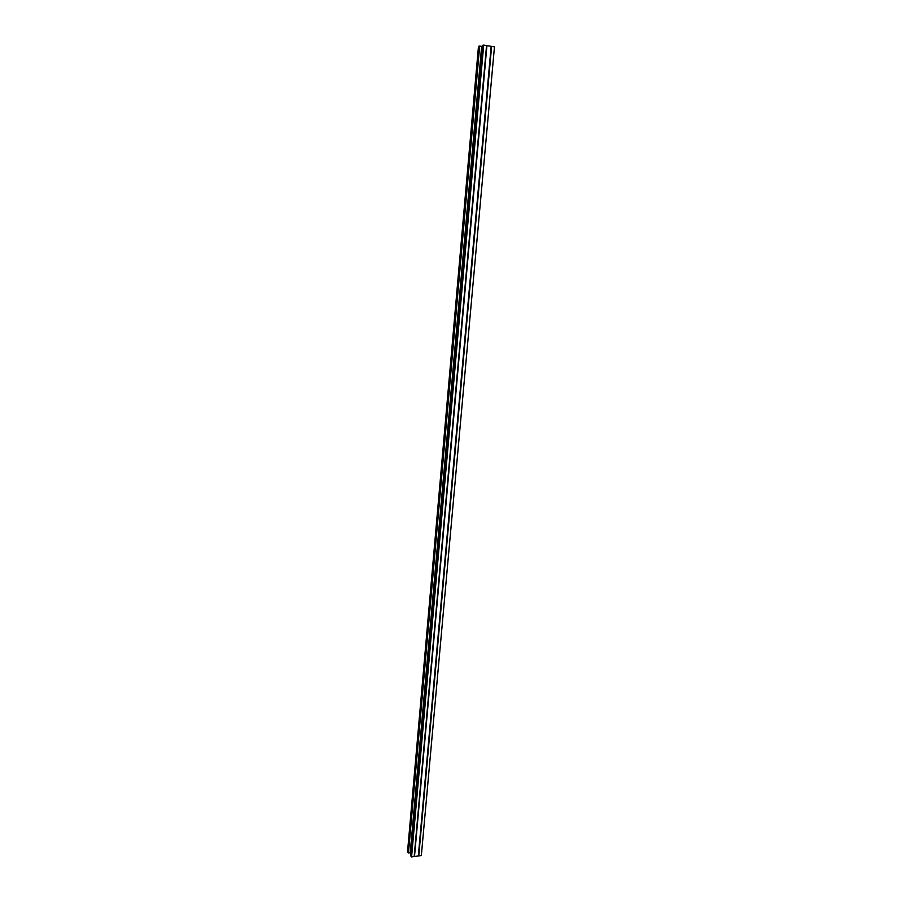 <?xml version="1.0" encoding="UTF-8"?>
<svg xmlns="http://www.w3.org/2000/svg" width="902" height="902" viewBox="0 0 902 902"><rect width="100%" height="100%" fill="white"/><g stroke="black" fill="none" stroke-linecap="round" stroke-linejoin="round"><path stroke-width="1.35" d="M479.672 46.058L481.634 46.374L410.241 852.706L408.459 852.942L479.672 46.058L478.477 46.34L407.535 851.77L408.459 852.942M483.686 45.1L494.465 46.859L421.335 855.547L411.583 856.9L483.686 45.1L482.48 45.382L410.647 855.716L411.583 856.9M482.356 46.825L481.634 46.724L410.354 851.725L410.996 851.713M486.55 45.562L414.176 856.539M491.613 46.397L418.765 855.908M482.13 46.78L410.793 851.736M481.668 46.735L410.387 851.725M414.514 856.426L486.922 45.652L414.492 856.426M418.359 855.897L491.162 46.34L418.325 855.897"/></g></svg>
